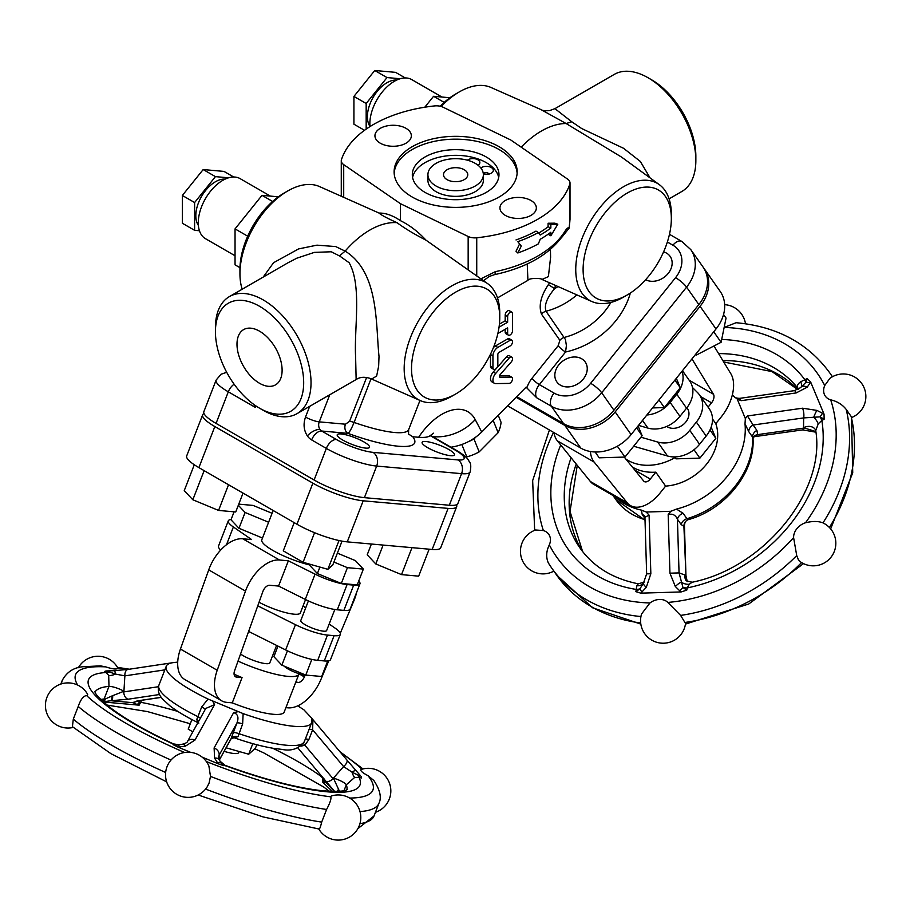<?xml version="1.0" encoding="UTF-8"?>
<svg xmlns="http://www.w3.org/2000/svg" width="910" height="910" viewBox="0 0 910 910"><rect width="100%" height="100%" fill="white"/><g stroke="black" fill="none" stroke-linecap="round" stroke-linejoin="round"><path stroke-width="1.36" d="M521.282 246.053L517.801 252.98A119.585 69.046 0 0 0 538.367 243.857L540.21 239.273A119.585 69.046 0 0 0 550.846 232.243L550.846 235.781L557.807 224.224L550.846 224.463L550.846 228A119.585 69.046 180 0 1 540.21 235.03L538.367 232.539A119.585 69.046 180 0 1 517.801 241.662L521.282 246.053L517.801 241.662M517.801 252.98L516.004 251.274L519.383 244.369M516.004 239.944A116.127 67.044 0 0 0 535.967 231.094L538.367 232.539M538.743 233.04A116.127 67.044 0 0 0 548.093 226.783L550.846 228M548.093 226.783L548.093 223.246L550.846 224.463M548.093 223.246L554.85 223.177L557.807 224.224M548.093 234.257L550.846 235.781M561.663 237.487L569.114 228.16C568.261 227.159 566.805 228.296 564.769 231.572A116.127 67.044 180 0 1 495.347 271.658L480.992 278.79M570.013 182.944A10.397 6.006 180 0 1 569.831 184.036A116.127 67.044 180 0 1 476.738 237.783A10.397 6.006 180 0 1 468.161 236.486L400.48 203.704L343.707 164.63A10.397 6.006 180 0 1 341.273 160.774A10.397 6.006 180 0 1 341.455 159.682A116.127 67.044 180 0 1 434.548 105.924A10.397 6.006 180 0 1 443.125 107.232L510.806 140.015L567.578 179.088A10.397 6.006 180 0 1 570.013 182.944L570.013 219.446L569.114 228.148M440.144 106.22A62.392 36.025 120 0 1 455.637 94.026L459.322 91.899A67.59 39.028 120 0 1 490.956 87.462L540.881 109.553L566.111 123.521L621.507 157.066M540.87 109.541C542.474 110.656 545.42 110.997 549.685 110.554L554.929 108.654L571.776 121.792L566.111 123.521A77.76 44.897 120 0 0 521.191 147.158M671.341 218.559A62.392 36.025 120 0 0 627.217 193.079A62.392 36.025 120 0 0 583.105 269.508A62.392 36.025 120 0 0 627.217 294.976A62.392 36.025 120 0 0 671.341 218.559L671.341 214.316A67.59 39.028 120 0 0 659.363 184.685A67.59 39.028 120 0 0 589.748 222.393A67.59 39.028 120 0 0 591.898 301.54L541.985 279.45L548.389 276.617L550.596 257.314L550.425 249.374M591.898 301.54A67.59 39.028 120 0 0 623.543 297.104L627.217 294.976M459.322 91.899A67.59 39.028 120 0 0 441.191 106.493M400.48 203.704L400.48 220.686C392.858 215.488 385.715 212.951 379.049 213.065L319.387 186.516A67.59 39.028 120 0 0 287.742 190.963A67.59 39.028 120 0 0 239.944 273.751A67.59 39.028 120 0 0 242.208 289.209M356.128 378.958L355.617 356.97C353.979 328.749 362.135 285.638 349.133 262.728L339.51 255.892L345.129 251.114L335.733 246.576L316.964 245.154L298.571 248.919L273.557 262.717L263.195 277.084M379.049 213.065C381.426 215.181 387.421 218.389 397.022 222.677A77.76 44.897 120 0 0 345.152 251.103C379.277 272.283 375.625 324.722 379.015 356.379L378.651 366.138L376.649 376.046L371.746 378.981L370.495 378.549C364.899 376.638 360.178 376.933 356.345 379.413L297.024 413.663A67.59 39.028 60 0 1 263.229 410.308L259.555 408.192A62.392 36.025 60 0 1 215.431 331.775A62.392 36.025 60 0 1 259.555 306.295A62.392 36.025 60 0 1 303.678 382.712A62.392 36.025 60 0 1 259.555 408.192M287.742 190.963L284.068 193.091A62.392 36.025 120 0 0 239.944 269.508L239.944 273.751M499.761 317.613A62.392 36.025 120 0 0 455.637 292.144A62.392 36.025 120 0 0 411.525 368.561A62.392 36.025 120 0 0 455.648 394.03A62.392 36.025 120 0 0 499.761 317.613L499.761 313.37A67.59 39.028 120 0 0 487.794 283.749L426.028 240.183C418.088 231.64 409.568 225.145 400.48 220.686M397.022 222.677C404.677 228.353 414.346 234.188 426.028 240.183M487.794 283.749A67.59 39.028 120 0 0 418.168 321.458A67.59 39.028 120 0 0 420.329 400.605A67.59 39.028 120 0 0 451.963 396.157L455.648 394.03M558.08 286.57A51.995 41.007 144.9 0 1 554.611 288.641L548.411 284.602C540.779 295.955 538.481 305.805 541.507 314.166L559.889 340.317L558.205 345.675A6.927 1.467 -141.2 0 0 565.565 351.999L566.395 345.584L565.44 339.532L546.011 311.243C544.009 305.351 546.887 297.82 554.611 288.641L555.532 285.444M558.205 345.675L531.997 378.287A17.335 10.01 120 0 0 526.856 387.944L536.661 397.75A10.397 6.006 -60 0 1 539.357 384.6L565.565 351.999A72.8 57.41 -35.1 0 0 630.334 293.054M663.583 251.899A17.335 13.673 144.9 0 1 670.124 256.37A17.335 13.673 144.9 0 1 666.313 275.468A17.335 13.673 144.9 0 1 645.622 279.7M560.423 385.169A17.335 13.673 144.9 0 1 556.863 381.938A17.335 13.673 144.9 0 1 563.176 360.781A17.335 13.673 144.9 0 1 585.221 361.998A17.335 13.673 144.9 0 1 581.251 381.233A17.335 13.673 144.9 0 1 560.423 385.169M571.787 121.792L581.626 128.503L623.521 148.273L640.321 161.445L650.081 177.905M554.941 108.654L614.261 74.404A67.59 39.028 60 0 1 648.057 77.748A67.59 39.028 60 0 1 695.854 160.535L695.854 160.535A67.59 39.028 60 0 1 681.852 191.475L669.077 198.858M695.854 156.292L695.854 160.535L695.854 156.292A62.392 36.025 60 0 0 651.731 79.875L648.057 77.748M516.732 396.612L563.62 423.685A38.129 30.076 -35.1 0 0 613.932 410.194L698.846 304.566A38.129 30.076 -35.1 0 0 703.077 267.074L690.815 249.647A38.129 30.076 -35.1 0 1 686.584 287.139A10.397 2.195 -141.2 0 0 675.561 277.664L590.647 383.292A27.732 21.874 144.9 0 1 554.053 393.097L539.357 384.6A6.927 1.467 -141.2 0 1 531.997 378.287M526.856 387.944L526.207 387.034L481.743 432L475.202 419.578A41.598 31.918 152.2 0 1 432.523 436.584M366.616 377.423L349.588 421.307L345.447 424.208A6.927 5.471 -84.9 0 0 347.904 433.353C349.315 432.648 351.374 429.008 354.092 422.433L371.018 378.787M215.431 331.775L215.431 327.52A67.59 39.028 60 0 1 229.434 296.58A67.59 39.028 60 0 1 281.52 314.689A67.59 39.028 60 0 1 311.027 382.712A67.59 39.028 60 0 1 297.024 413.663M288.038 262.751L296.831 258.19L314.36 252.388L331.274 251.774L339.441 255.903M226.704 372.292L221.062 374.238L216.114 380.107L203.851 411.684A38.129 8.053 21.2 0 0 216.057 423.4L314.098 480.002A38.129 8.053 21.2 0 0 364.409 497.656L449.324 505.243A38.129 8.053 21.2 0 0 457.901 503.469L470.163 471.88A38.129 8.053 21.2 0 1 461.575 473.655A10.397 8.201 -84.9 0 0 457.901 459.925L372.986 452.35A10.397 8.201 95.1 0 1 376.672 466.068L461.575 473.655L449.324 505.243M253.867 404.472L255.266 407.373L255.187 405.416M450.939 447.22C463.031 445.331 473.291 440.269 481.743 432M433.57 433.183L430.18 435.64C428.337 437.175 424.492 437.721 418.634 437.278L412.81 436.766L408.533 434.059L408.658 429.611A62.392 13.184 -158.8 0 1 354.092 422.433A6.927 1.467 -158.8 0 0 349.588 421.307M499.044 327.179L507.643 322.22L507.643 316.555A3.469 2.002 -60 0 1 509.156 313.074A3.469 2.002 -60 0 1 511.829 312.141A3.469 2.002 -60 0 1 512.546 313.734L512.546 330.717A3.469 2.002 -60 0 1 511.033 334.197A3.469 2.002 -60 0 1 508.36 335.13L505.903 333.708A3.469 2.002 -60 0 1 505.186 332.127L505.186 329.295M499.419 324.131L505.186 320.809L505.186 315.144A3.469 2.002 -60 0 1 506.699 311.652A3.469 2.002 -60 0 1 509.373 310.731L511.829 312.141M493.413 347.609A6.927 4.004 -60 0 1 495.381 345.993L507.643 338.918A3.469 2.002 -60 0 1 509.373 338.748L511.829 340.158A3.469 2.002 120 0 0 510.089 340.329L497.838 347.415A6.927 4.004 120 0 0 492.936 355.901L492.936 367.788A3.469 2.002 120 0 0 493.652 369.38A3.469 2.002 120 0 0 496.325 368.448A3.469 2.002 120 0 0 497.838 364.955L497.838 354.49A1.729 1.001 -60 0 1 499.067 352.363L510.089 345.993A3.469 2.002 120 0 0 512.353 342.945A3.469 2.002 120 0 0 511.829 340.158M493.652 369.38L491.207 367.959A3.469 2.002 -60 0 1 490.479 366.377L490.479 354.49A6.927 4.004 -60 0 1 490.49 354.217M494.369 383.269L491.923 381.859A6.927 4.004 -60 0 1 493.243 372.008L506.563 356.811A3.469 2.002 -60 0 1 509.373 355.73L511.829 357.141A3.469 2.002 120 0 0 509.02 358.221L495.688 373.418A6.927 4.004 120 0 0 494.369 383.269A6.927 4.004 120 0 0 495.688 383.599L509.02 383.406A3.469 2.002 120 0 0 512.091 380.733A3.469 2.002 120 0 0 511.829 377.24A3.469 2.002 120 0 0 511.17 377.081L500.102 377.24A1.729 1.001 -60 0 1 499.772 377.161A1.729 1.001 -60 0 1 500.102 374.692L511.17 362.066A3.469 2.002 120 0 0 511.829 357.141M499.488 375.796L508.713 375.659A3.469 2.002 -60 0 1 509.373 375.83L511.829 377.24M508.36 335.13A3.469 2.002 -60 0 1 507.643 333.538L507.643 327.884L497.861 333.526M505.186 320.809L507.643 322.22M475.896 437.05L473.985 438.973A40.734 30.28 158.2 0 1 468.377 441.68M465.624 456.865L466.807 456.888A40.734 30.28 -21.8 0 0 479.161 451.883L498.123 432.716A40.734 30.28 -21.8 0 0 501.046 422.263L498.259 415.301M461.848 444.512L466.807 456.888M473.985 438.973L479.161 451.883M493.197 420.42L498.123 432.716M527.231 263.957L527.925 280.348C529.131 277.652 542.201 278.255 541.985 279.45M342.763 440.076A17.335 3.663 -158.8 0 1 337.223 434.752A17.335 3.663 -158.8 0 1 354.707 437.608A17.335 3.663 -158.8 0 1 369.54 447.299A17.335 3.663 -158.8 0 1 359.507 446.901A17.335 3.663 -158.8 0 1 342.763 440.076M427.677 447.663A17.335 3.663 -158.8 0 1 422.126 442.34A17.335 3.663 -158.8 0 1 439.61 445.195A17.335 3.663 -158.8 0 1 454.443 454.875A17.335 3.663 -158.8 0 1 444.421 454.488A17.335 3.663 -158.8 0 1 427.677 447.663M495.347 271.658A6.927 1.934 78.1 0 1 494.403 274.683L494.403 274.683A6.927 1.934 78.1 0 1 494.369 274.683M494.403 274.683C527.288 267.529 550.527 253.935 564.12 233.904L564.12 233.904A6.927 5.323 -147.8 0 0 564.769 231.572M500.204 206.161A18.2 10.511 180 0 1 512.637 197.925A18.2 10.511 180 0 1 531.019 200.518A18.2 10.511 180 0 1 536.343 207.946A18.2 10.511 180 0 1 518.143 218.445A18.2 10.511 180 0 1 499.943 207.946A18.2 10.511 180 0 1 500.204 206.161M396.214 146.123A18.2 10.511 180 0 1 374.943 135.772A18.2 10.511 180 0 1 386.17 126.069A18.2 10.511 180 0 1 406.008 128.344A18.2 10.511 180 0 1 411.343 135.772A18.2 10.511 180 0 1 396.214 146.123M412.139 196.981A61.527 35.524 180 0 1 394.11 171.853A61.527 35.524 180 0 1 455.637 136.329A61.527 35.524 180 0 1 517.176 171.853A61.527 35.524 180 0 1 479.183 204.682A61.527 35.524 180 0 1 412.139 196.981M394.166 173.275A61.527 35.524 180 0 1 455.637 139.162A61.527 35.524 180 0 1 517.119 173.275M425.004 192.374A43.327 25.014 180 0 1 412.31 174.686A43.327 25.014 180 0 1 455.637 149.672A43.327 25.014 180 0 1 498.976 174.686A43.327 25.014 180 0 1 472.222 197.8A43.327 25.014 180 0 1 425.004 192.374M412.594 177.518A43.327 25.014 180 0 1 455.637 155.337A43.327 25.014 180 0 1 498.691 177.518M467.387 160.183A6.927 4.004 180 0 1 477.83 159.762A6.927 4.004 180 0 1 479.854 162.583A6.927 4.004 180 0 1 478.068 165.267M480.833 167.986A6.927 4.004 180 0 1 491.309 167.542A6.927 4.004 180 0 1 493.334 170.375A6.927 4.004 180 0 1 483.346 173.958M483.369 174.686L483.369 180.351A27.732 16.016 180 0 1 466.25 195.138A27.732 16.016 180 0 1 436.038 191.669A27.732 16.016 180 0 1 427.916 180.351L427.916 174.686A27.732 16.016 0 0 0 436.038 186.004A27.732 16.016 0 0 0 466.25 189.485A27.732 16.016 0 0 0 483.369 174.686A27.732 16.016 0 0 0 455.637 158.681A27.732 16.016 0 0 0 427.916 174.686M489.694 173.901L486.964 172.684L483.221 173.025M447.06 179.645A12.137 7.007 180 0 1 443.511 174.686A12.137 7.007 180 0 1 455.637 167.679A12.137 7.007 180 0 1 467.774 174.686A12.137 7.007 180 0 1 460.289 181.158A12.137 7.007 180 0 1 447.06 179.645M259.555 383.292A31.907 18.416 60 0 1 238.613 354.854A31.907 18.416 60 0 1 243.96 329.42A31.907 18.416 60 0 1 275.502 348.029A31.907 18.416 60 0 1 275.855 384.657A31.907 18.416 60 0 1 259.555 383.292M444.171 102.398L433.581 96.289L424.788 107.221M449.938 97.745L433.581 96.289M441.941 97.029L411.695 79.568A34.66 20.009 120 0 0 383.827 90.124A34.66 20.009 120 0 0 369.983 126.592M396.703 80.069A27.732 16.016 120 0 0 373.146 97.336A27.732 16.016 120 0 0 369.96 126.376M366.173 129.118L366.173 103.49L387.012 77.566L400.173 78.738M366.173 103.49L353.922 96.415L353.922 124.192L364.512 130.301M387.012 77.566L374.761 70.491L353.922 96.415M405.28 77.953L395.588 72.356L374.761 70.491M272.59 201.463L262 195.343L278.358 196.81M247.691 236.19L235.042 228.888L262 195.343M239.967 267.676L235.042 264.833L235.042 228.888M235.042 255.755L205.455 238.67A34.66 20.009 -60 0 1 198.278 222.802A34.66 20.009 -60 0 1 213.406 187.915A34.66 20.009 -60 0 1 240.115 178.633L270.361 196.094M198.391 225.441A27.732 16.016 -60 0 1 195.821 215.727A27.732 16.016 -60 0 1 225.123 179.122M228.592 177.803L215.431 176.631L194.603 202.543L194.603 230.321L199.438 230.753M233.699 177.006L224.008 171.41L203.18 169.556L215.431 176.631M194.603 202.543L182.341 195.468L203.18 169.556M194.603 230.321L182.341 223.246L182.341 195.468M638.058 425.948L642.119 435.708L624.965 457.059L599.224 457.821L595.117 451.974M636.568 427.802L642.119 435.708M617.344 446.218L624.965 457.059M703.669 267.961A38.129 30.076 144.9 0 1 704.306 268.825L720.231 291.484A38.129 30.076 144.9 0 1 715.999 328.976L631.096 434.605A38.129 30.076 144.9 0 1 580.785 448.095L507.609 405.849M695.74 354.195L696.343 355.059L695.456 354.547M723.552 314.519L726.055 318.079L721.107 342.285L696.343 355.059M713.736 331.797L721.107 342.285M638.513 425.379L647.92 428.098A27.732 21.874 -35.1 0 0 679.952 416.37L670.147 402.425A27.732 21.874 144.9 0 1 646.862 414.994M670.147 402.425L676.756 394.212L686.561 408.158A27.732 21.874 -35.1 0 0 689.632 380.892L682.466 370.7M682.034 371.246A27.732 21.874 144.9 0 1 676.756 394.212M676.346 378.31L680.282 387.751L664.357 407.578L652.538 407.93M644.837 516.266A6.927 5.471 144.9 0 1 644.894 516.357L644.94 517.267L649.08 515.128L646.236 512.023L641.402 510.123A77.998 61.516 144.9 0 1 615.137 496.746M646.236 512.023L670.829 511.295L668.179 514.559C672.433 513.399 675.516 514.946 677.427 519.201L681.203 524.581L683.91 526.389L684.445 525.548C684.695 522.124 686.151 520.111 688.813 519.496L686.936 518.7L683.148 513.331L676.505 509.088L670.829 511.295M745.006 423.855L748.782 431.681A6.927 5.471 144.9 0 1 753.139 425.015L747.44 415.961L745.358 418.577L745.006 423.867A77.998 61.516 144.9 0 1 676.505 509.088M745.358 418.577L737.157 398.921L741.07 400.684L739.671 398.352C736.895 398.273 735.155 397.784 734.427 396.897L737.157 398.921M732.379 394.735A77.998 61.516 144.9 0 1 733.312 395.793L734.427 396.897M712.485 418.975L715.795 423.673L721.346 416.78A34.66 20.009 -60 0 0 730.844 373.737L713.963 345.971M715.795 423.673A48.526 38.277 144.9 0 1 665.608 486.111L655.803 472.165A48.526 38.277 144.9 0 1 632.325 467.023M590.374 481.504L557.386 440.849L594.15 462.075L627.149 502.729L590.374 481.504A34.66 20.009 120 0 0 593.707 484.37L630.482 505.596A34.66 20.009 -60 0 0 660.068 493.015L665.608 486.111M641.402 510.135L642.221 514.548A6.927 5.471 144.9 0 1 644.746 516.163M748.782 431.681L752.559 437.062L752.957 439.348M688.824 519.496C725.429 509.168 755.277 472.108 753.014 438.472L753.025 438.313A6.927 5.096 -168.3 0 1 757.689 434.605L756.915 430.396L753.139 425.015L803.644 417.917A6.927 2.184 -98 0 0 802.563 408.203L747.44 415.961M754.333 436.686L757.689 434.605L803.826 428.11A6.927 2.184 -98 0 1 802.665 429.884A6.927 2.184 -98 0 0 802.665 429.884L754.322 436.686M688.483 519.542A6.927 6.37 -89.8 0 0 683.91 526.389L685.947 575.427L684.445 525.548M683.148 513.331A6.927 5.471 -35.1 0 0 677.427 519.201L679.053 572.902L669.942 573.186L675.322 586.506L679.85 590.909A6.927 2.047 -48 0 1 682.978 587.564L679.053 572.902L685.116 575.063A10.397 8.201 -35.1 0 0 686.163 580.762L686.185 580.785M741.07 400.684L796.193 392.927A6.927 2.184 -98 0 0 794.18 390.686L800.538 387.671M796.193 392.927L807.204 387.182L810.002 383.064A6.927 4.595 -148.5 0 0 805.851 382.405L800.595 387.603M810.002 383.064L810.594 381.904L824.051 414.175L822.617 413.311A6.927 1.706 118.6 0 0 820.206 416.848L824.119 419.283L824.051 414.175M810.594 381.904L807.136 378.549L805.851 382.405A10.397 1.103 62.7 0 0 804.861 379.72L800.663 381.779C797.615 383.963 796.728 386.136 798.013 388.32L798.4 388.877M815.883 431.897L814.894 431.26A6.927 1.513 116.6 0 0 815.167 431.784A6.927 1.513 116.6 0 0 815.223 431.806M814.894 431.26L803.553 427.734A10.397 8.201 144.9 0 1 815.246 429.384L815.735 430.646L818.215 423.878L821.844 420.454A10.397 1.103 62.7 0 0 820.206 416.848L803.644 417.917L803.553 427.734M679.85 590.909L681.146 591.944L640.788 593.149L646.282 587.371A6.927 1.809 -142.8 0 1 643.415 583.253L646.646 573.869L650.843 573.755L649.08 515.128M642.028 592.035A6.927 2.059 -135.5 0 1 639.901 588.85L635.84 591.648L640.788 593.149M644.189 582.104L638.263 583.822L636.67 585.801A10.397 7.974 -150.9 0 0 643.415 583.253L639.901 588.85A10.397 4.903 -168.4 0 1 636.295 589.43L635.84 591.648M636.67 585.801L636.295 589.43A145.589 114.819 -35.1 0 1 560.719 444.967M681.146 591.944L686.777 590.135L682.978 587.564A10.397 4.903 -168.4 0 0 687.232 587.917L689.325 584.231L692.135 582.241L686.163 580.751M685.116 575.063L687.084 581.49M793.6 537.605A14.469 11.409 144.9 0 1 805.532 522.761C812.619 521.02 818.443 521.066 822.981 522.886L823.072 522.932A22.579 22.579 0 0 1 834.504 550.903A22.579 22.579 0 0 1 800.493 561.88L798.4 559.809L796.716 555.555L793.6 537.605A159.455 125.762 144.9 0 1 667.838 602.431A14.469 11.409 144.9 0 0 649.945 602.966L641.573 613.966A22.579 22.579 0 0 0 672.945 640.981A22.579 22.579 0 0 0 685.537 623.464L680.612 615.41L667.838 602.431M851.498 416.951L846.198 409.42C842.296 404.484 837.12 401.287 830.682 399.843A14.469 11.409 144.9 0 1 824.722 385.533L829.874 378.378A22.579 22.579 0 0 1 863.181 385.863A22.579 22.579 0 0 1 851.646 417.508M553.86 571.116A22.579 22.579 0 0 1 521.464 558.012A22.579 22.579 0 0 1 535.626 529.984L543.372 530.564A14.469 11.409 144.9 0 1 549.333 544.874C546.193 551.255 545.863 557.284 548.343 562.96L551.744 568.113A169.851 133.963 -35.1 0 0 640.924 616.548M824.722 385.533A159.455 125.762 144.9 0 0 724.144 327.452L736.099 322.72C776.696 326.394 807.887 343.07 829.67 372.759L832.457 376.729M625.853 459.049A48.526 38.277 -35.1 0 0 627.9 460.335A48.526 38.277 -35.1 0 0 675.095 457.571M700.62 396.533L711.54 402.834L708.082 407.134M691.964 358.893L713.44 394.223L689.143 380.198M711.54 402.834A6.927 4.004 120 0 0 713.44 394.223M664.357 407.578L658.976 399.922M680.282 387.751L674.913 380.096M640.924 437.198L657.725 442.044A27.732 21.874 -35.1 0 0 689.757 430.316L696.355 422.103A27.732 21.874 -35.1 0 0 699.437 394.838L709.243 408.783A27.732 21.874 144.9 0 1 706.16 436.061L699.562 444.262A27.732 21.874 144.9 0 1 667.53 456.001L633.667 446.23M711.165 427.131L715.829 438.313L699.892 458.139L675.993 458.845L674.64 456.911M709.982 430.009L715.829 438.313M694 449.745L699.892 458.139M699.437 394.838A27.732 21.874 -35.1 0 0 697.515 392.551L692.476 387.512M666.723 426.415A13.866 10.931 -35.1 0 0 683.74 424.162A13.866 10.931 -35.1 0 0 687.346 408.385L686.891 407.737M679.952 416.37L686.561 408.158M553.906 432.58A34.66 20.009 120 0 0 557.386 440.849M655.803 472.165L650.263 479.07L634.896 470.197M624.249 457.082L643.677 481.015A6.927 4.004 120 0 0 644.337 481.583A6.927 4.004 120 0 0 650.263 479.07M594.15 462.075A34.66 20.009 -60 0 1 590.397 451.508M630.482 505.596A34.66 20.009 -60 0 1 627.149 502.729M704.306 268.825A38.129 30.076 144.9 0 1 700.074 306.317L615.16 411.946A38.129 30.076 144.9 0 1 564.848 425.425L516.084 397.272M371.394 544.032L367.208 554.804L375.784 563.95L401.526 574.62L418.68 576.155L429.145 549.185M383.11 545.079L375.784 563.95M411.98 547.661L401.526 574.62M204.033 413.572A38.129 8.053 21.2 0 0 202.634 414.846L186.698 455.91A38.129 8.053 21.2 0 0 198.892 467.615L296.944 524.228A38.129 8.053 21.2 0 0 347.256 541.871L432.159 549.458A38.129 8.053 21.2 0 0 440.747 547.683L456.683 506.62A38.129 8.053 21.2 0 0 456.501 504.732M228.535 484.734L218.571 510.43L235.724 511.966L243.038 493.106M194.285 464.76L184.252 490.615L192.829 499.761L218.571 510.43M204.136 470.641L192.829 499.761M342.035 541.143L332.798 564.939L327.85 569.33L303.087 562.289L283.272 550.846L294.214 522.647M314.564 532.703L303.087 562.289M339.021 540.54L327.85 569.33M273.171 510.499L261.796 539.801A34.66 7.325 21.2 0 0 276.367 552.359A34.66 7.325 21.2 0 0 309.502 564.894M272.079 513.297L253.06 505.414L238.761 504.14M238.329 505.266L245.097 512.478L268.609 522.238M262.489 538.026L238.966 528.278L230.992 519.781L234.086 511.818M238.966 528.278L245.097 512.478M226.488 544.737L233.381 526.981A27.732 5.858 -158.8 0 1 228.285 520.838A27.732 5.858 -158.8 0 1 231.106 519.508M233.381 526.981L251.604 539.573L242.731 538.777A34.66 20.009 120 0 0 208.72 569.876L180.442 649.046A34.66 20.009 120 0 0 184.867 679.565L221.63 700.791A34.66 20.009 -60 0 1 217.217 670.272L245.495 591.102A34.66 20.009 -60 0 1 279.495 560.003L288.368 560.799L315.065 574.142L305.26 599.406A27.732 5.858 21.2 0 0 337.291 609.802L347.097 584.538A27.732 5.858 -158.8 0 1 315.065 574.142M358.756 580.955A27.732 5.858 -158.8 0 1 359.939 583.833A27.732 5.858 -158.8 0 1 353.694 585.13L347.097 584.538M337.382 553.143L355.389 560.606L363.363 569.091L357.232 584.891L341.296 583.469L317.397 573.562L309.434 565.064L309.775 564.189M297.877 705.785A77.998 16.482 -158.8 0 1 299.947 707.263L303.803 709.732L312.005 718.456L311.652 719.73A77.998 16.482 -158.8 0 1 311.675 722.688A77.998 16.482 -158.8 0 1 243.141 713.611L208.049 699.051A77.998 16.482 -158.8 0 1 166.246 666.268A77.998 16.482 -158.8 0 1 173.799 662.56L177.723 662.093M309.138 729.229A6.927 1.467 -158.8 0 1 312.63 729.82L312.915 719.662L312.005 718.456L311.652 719.73M221.63 700.791A34.66 20.009 -60 0 0 226.704 702.361L232.255 702.85A48.526 10.26 21.2 0 0 284.204 712.029L298.912 674.128A48.526 10.26 -158.8 0 1 246.963 664.948A48.526 10.26 -158.8 0 1 238.033 661.104M328.749 660.808L320.9 679.542A34.66 20.009 -60 0 1 287.992 707.832L285.911 707.639M161.252 697.299L141.061 700.325A6.927 4.186 81.5 0 0 141.664 700.302L161.298 697.367M158.442 686.72L123.669 691.93A6.927 4.186 81.5 0 0 128.333 699.187L159.569 694.501M106.572 671L104.4 671.466L109.166 671.91L115.411 674.048L114.819 670.624L128.117 669.396A6.927 4.186 81.5 0 0 128.094 669.396A6.927 4.186 81.5 0 0 124.875 675.868L164.846 669.874M237.476 711.802L233.665 712.587C237.908 714.077 239 717.558 236.918 723.052A6.927 1.467 -158.8 0 1 242.64 723.905L243.141 713.611M233.665 712.587L214.112 747.94A6.927 5.028 28.9 0 1 219.014 755.448L236.918 723.052L231.083 738.636A6.927 4.652 -163 0 1 238.045 736.634L242.64 723.905M218.491 757.382L219.014 755.448L219.299 759.861A6.927 4.254 153.1 0 1 219.333 759.918L231.083 738.636L238.045 736.634M198.676 721.266A6.927 4.652 17 0 0 196.719 719.491L197.959 722.563M200.416 718.127A6.927 1.467 21.2 0 0 197.925 716.659L196.719 719.491M205.182 709.493A6.927 1.467 21.2 0 0 201.701 706.922L197.925 716.659A77.998 16.482 -158.8 0 1 158.897 685.219C157.419 690.269 158.749 694.99 162.901 699.369L169.965 705.876C177.177 711.449 186.812 717.194 198.858 723.086M208.049 699.062L201.701 706.922M205.762 708.446L214.567 704.659L212.883 701.61M187.437 741.582A6.927 5.028 28.9 0 1 187.471 741.536A6.927 5.028 28.9 0 1 195.013 740.023L214.567 704.659M312.938 719.685L346.778 759.85A6.927 3.094 -40.1 0 0 346.733 759.793L312.96 719.719M303.371 743.493L304.873 745.222L308.854 739.557L312.63 729.82L343.605 766.573A6.927 3.094 -40.1 0 0 346.778 759.85L356.128 770.747L346.733 759.793M300.88 746.189L304.873 745.222L333.162 778.801A6.927 3.094 -40.1 0 1 325.791 781.064L334.652 791.427M256.791 744.733L255.414 748.259L248.692 754.219L226.112 747.804M191.908 719.56L188.199 729.137L192.84 731.822M252.798 743.652L248.692 754.219M224.156 751.341A20.794 4.391 21.2 0 0 238.75 752.547L239.148 751.512M179.645 746.996A6.927 2.764 -97 0 0 177.78 745.017L173.059 744.63L178.019 747.121L185.549 746.086L195.013 740.023M185.549 746.086A6.927 3.287 -103.2 0 0 182.5 744.198L177.78 745.017A10.397 10.101 -131.6 0 1 173.514 744.221L173.059 744.63M173.15 744.073L173.514 744.221A145.589 30.769 21.2 0 1 106.208 672.524L108.7 675.413L108.984 686.402A10.397 2.195 -158.8 0 1 123.931 691.236L124.863 675.88M224.008 765.754L224.463 765.356A10.397 10.101 -131.6 0 1 220.857 762.876A6.927 3.867 145.5 0 0 217.467 762.682L218.377 763.854L224.008 765.754L220.14 761.306L225.191 765.367M360.235 775.434A6.927 2.605 138.8 0 0 360.201 775.388L356.151 770.77A6.927 1.774 138.9 0 0 356.128 770.747A6.927 1.774 138.9 0 0 352.045 772.169L343.605 766.573L333.424 778.118A10.397 2.195 -158.8 0 1 346.278 784.807L354.695 777.424L359.075 777.379A145.589 30.769 21.2 0 1 224.463 765.356L225.805 765.913M356.128 770.747L360.201 775.388A6.927 2.605 138.8 0 0 358.085 775.138L361.35 778.016L361.281 776.628M354.695 777.424A10.397 2.753 80 0 1 352.045 772.169L358.085 775.138A10.397 4.106 105.9 0 0 359.075 777.379L361.35 778.016M319.319 774.171A6.927 3.094 -40.1 0 0 319.364 774.228A6.927 3.094 -40.1 0 0 319.421 774.285L326.178 782.532A6.927 6.62 143.2 0 1 326.178 782.52A6.927 6.62 143.2 0 1 326.133 782.463A6.927 6.632 144.9 0 0 326.474 782.896A6.927 6.62 143.2 0 1 326.178 782.532L326.099 782.407M323.96 778.71L322.402 781.827L326.474 782.884L319.421 774.285M323.994 782.475A6.927 6.381 -87.2 0 1 323.801 779.552M322.982 777.845L322.402 781.827L332.309 791.404M339.498 791.245L338.577 789.357A6.927 2.321 138.8 0 0 337.098 791.381M338.577 789.357L333.424 778.118M108.7 675.413A10.397 4.459 -32.5 0 0 115.411 674.048L124.875 675.868M104.4 671.466L106.208 672.524A10.397 6.006 -60 0 0 109.166 671.91A6.927 1.342 -92.2 0 0 108.415 670.897A6.927 1.342 -92.2 0 0 108.256 670.954M114.762 670.681L105.833 670.966M123.931 691.236L112.044 695.934A6.927 1.513 88 0 1 110.952 700.734L128.333 699.187M112.044 695.934L105.162 699.051L102.523 701.894L110.952 700.734L132.541 702.657M104.115 701.553A6.927 4.834 -109.5 0 0 105.162 699.051A10.397 2.195 -158.8 0 0 104.081 699.039L102.523 701.894L139.139 705.17L139.423 702.111A6.927 5.562 125.2 0 1 137.171 704.511L139.139 705.17L141.653 700.302L136.352 701.178M141.061 700.325L132.621 702.531L137.171 704.511M132.553 702.657A6.927 6.882 16.7 0 0 136.181 701.394M177.848 711.427A135.192 28.563 21.2 0 0 140.868 702.327A10.397 2.195 -158.8 0 0 139.423 702.111L138.752 700.802M360.019 811.595A169.851 35.888 21.2 0 0 378.935 803.303C381.79 797.672 380.107 790.073 373.862 780.507L367.913 775.593A14.469 3.06 -158.8 0 1 361.645 769.303A22.579 22.579 0 0 1 389.435 783.066A22.579 22.579 0 0 1 375.443 812.3M78.385 667.701A22.579 22.579 0 0 1 117.572 667.542L117.686 667.94A14.469 3.06 -158.8 0 1 105.753 666.871L100.43 665.87L82.81 666.746C73.562 667.587 66.703 672.149 62.233 680.418A169.851 35.888 21.2 0 0 61.709 683.774M73.255 727.42A22.579 22.579 0 0 1 45.5 707.354A22.579 22.579 0 0 1 87.44 693.989A14.469 3.06 -158.8 0 1 86.564 695.536C83.345 695.991 80.558 699.631 78.215 706.479L73.312 719.116L72.413 726.669L110.997 753.707L166.655 781.861M318.58 828.407C319.228 830.238 320.263 828.134 321.685 822.105L326.588 809.479C329.989 803.064 331.411 798.855 330.83 796.83A14.469 3.06 -158.8 0 1 331.615 795.932A22.579 22.579 0 0 1 350.623 836.392A22.579 22.579 0 0 1 318.784 828.976M218.377 763.854L202.156 757.131M190.679 752.365L178.019 747.121M207.093 787.013L209.061 783.146L210.494 776.435L208.902 766.038A22.579 22.579 0 0 0 176.699 755.311A22.579 22.579 0 0 0 170.272 788.64A22.579 22.579 0 0 0 207.093 787.013L205.592 789.072A169.851 35.888 -158.8 0 0 321.685 822.105M232.255 702.85L242.06 677.586A48.526 10.26 -158.8 0 1 234.086 674.173M273.296 653.915A48.526 10.26 -158.8 0 1 274.695 654.597M240.547 654.04A17.335 3.663 21.2 0 0 258.042 661.957A17.335 3.663 21.2 0 0 269.826 662.844L276.594 645.417M242.06 677.586L236.509 677.086L234.712 676.05M296.034 681.544L297.798 682.557L295.716 682.375M305.26 599.406L278.562 586.063L269.69 585.278A6.927 4.004 120 0 0 262.888 591.489L234.609 670.67A6.927 4.004 120 0 0 235.497 676.778A6.927 4.004 120 0 0 236.509 677.086M278.562 586.063L288.368 560.799M356.686 592.228A34.66 20.009 -60 0 1 353.899 600.782L340.295 633.258M305.077 675.243L304.372 676.904L299.015 673.809M297.798 682.557A6.927 4.004 120 0 0 304.372 676.904M363.363 569.091L347.427 567.669L333.913 562.073M341.296 583.469L347.427 567.669M317.397 573.562L319.911 567.078M248.623 631.438L285.649 649.945A27.732 5.858 21.2 0 0 317.681 660.341L324.278 660.933A27.732 5.858 21.2 0 0 330.523 659.648L340.329 634.372A27.732 5.858 -158.8 0 1 334.084 635.669L327.486 635.078A27.732 5.858 -158.8 0 1 295.454 624.681L257.769 605.844M202.464 587.416L198.88 596.653A27.732 5.858 21.2 0 0 198.846 597.54M277.982 646.123L273.887 656.667L281.861 665.164L305.76 675.072L321.685 676.494L327.714 660.979M287.423 650.821L281.861 665.164M311.834 659.397L305.76 675.072M284.193 666.131A13.866 2.935 21.2 0 0 288.072 668.986A13.866 2.935 21.2 0 0 308.649 675.322M303.041 605.992L305.714 607.835M329.17 624.044L335.244 628.23A27.732 5.858 -158.8 0 1 340.329 634.372M334.812 609.495L326.644 630.539A13.866 2.935 -158.8 0 1 318.625 630.22A13.866 2.935 -158.8 0 1 305.237 624.76A13.866 2.935 -158.8 0 1 300.8 620.506L308.399 600.918M259.054 602.227A27.732 5.858 21.2 0 0 285.217 612.521A27.732 5.858 21.2 0 0 300.357 612.908L305.544 599.553M228.285 520.838L218.491 546.114A27.732 5.858 21.2 0 0 220.72 550.038M353.694 585.13L343.889 610.394A27.732 5.858 21.2 0 0 350.134 609.109L359.939 583.833M343.889 610.394L337.291 609.802M202.634 414.846A38.129 8.053 21.2 0 0 214.828 426.551L312.869 483.164A38.129 8.053 21.2 0 0 363.181 500.807L448.095 508.394A38.129 8.053 21.2 0 0 456.683 506.62M569.831 184.036L569.831 222.199M476.738 237.783L476.738 275.685M549.526 282.782L548.411 284.602M576.894 294.897A62.392 49.208 144.9 0 1 546.011 311.243A6.927 5.471 -35.1 0 0 541.507 314.166M610.894 302.438A62.392 49.208 144.9 0 1 564.393 337.394A6.927 5.471 -35.1 0 0 559.889 340.317M667.36 242.003L672.934 245.211A27.732 21.874 144.9 0 1 675.561 277.664M536.661 397.75L551.369 406.247A38.129 30.076 -35.1 0 0 601.681 392.767L686.584 287.139L698.846 304.566M554.053 393.097A10.397 6.006 120 0 0 551.369 406.247L563.62 423.685M669.476 234.314L681.806 241.434A10.397 6.006 120 0 0 672.934 245.211M590.647 383.292A10.397 2.195 38.8 0 1 601.681 392.767L613.932 410.194M345.447 424.208L319.239 421.865A6.927 5.471 -84.9 0 0 319.967 429.406A6.927 5.471 -84.9 0 0 321.696 431.022L347.904 433.353A72.8 15.379 21.2 0 0 412.81 436.766M309.673 406.361L305.521 417.053C303.132 423.946 303.735 430.225 307.341 435.89A10.397 4.664 -35 0 1 319.967 429.406M305.521 417.053A10.397 2.195 21.2 0 0 319.239 421.865L329.761 394.758M307.341 435.89A17.335 13.673 -84.9 0 0 311.652 439.928A10.397 6.006 -60 0 1 321.696 431.022L336.404 439.507A10.397 6.006 120 0 0 326.349 448.414A38.129 8.053 21.2 0 0 376.672 466.068L364.409 497.656M216.057 423.4L228.308 391.812L255.266 407.373L255.858 405.871M314.098 480.002L326.349 448.414L311.652 439.928M216.114 380.107A38.129 8.053 21.2 0 0 228.308 391.812A10.397 6.006 -60 0 1 234.143 384.213M475.202 419.578A51.995 30.019 120 0 0 418.634 437.278M505.186 315.144L507.643 316.555M505.186 332.127L507.643 333.538M495.381 345.993L497.838 347.415M507.643 338.918L510.089 340.329M490.479 354.49L492.936 355.901M490.479 366.377L492.936 367.788M493.243 372.008L495.688 373.418M506.563 356.811L509.02 358.221M508.713 375.659L511.17 377.081M499.533 376.911L500.102 377.24M430.18 435.64L455.273 450.132A27.732 5.858 -158.8 0 1 457.901 459.925M430.51 435.412L456.797 450.598A10.397 6.006 120 0 0 455.273 450.132M372.986 452.35A27.732 5.858 -158.8 0 1 336.404 439.507M343.707 164.63L343.707 197.288M468.161 236.486L468.161 269.462M645.008 519.655A77.998 61.516 144.9 0 1 615.865 499.59L612.987 495.506M642.221 514.548L644.974 518.472M681.203 524.581A6.927 5.471 -35.1 0 1 686.936 518.7A77.998 61.516 144.9 0 0 752.559 437.062A6.927 5.471 144.9 0 1 756.915 430.396M800.663 381.779A10.397 4.539 45.7 0 1 801.175 387A6.927 4.413 40.7 0 1 807.204 387.182M798.57 389.218L798.263 388.65A10.397 8.201 -35.1 0 0 798.013 388.32A135.192 106.618 144.9 0 0 718.593 353.592M807.136 378.549L804.861 379.72A145.589 114.819 -35.1 0 0 721.687 339.453M822.617 413.311L816.884 410.399L802.563 408.203M816.884 410.399A6.927 1.137 113 0 0 813.767 417.224A10.397 4.539 45.7 0 1 818.215 423.878M686.777 590.135L687.232 587.917A145.589 114.819 -35.1 0 0 821.844 420.454L824.119 419.283M646.282 587.371L650.843 573.755M668.179 514.559L669.942 573.186M689.325 584.231A10.397 7.974 -150.9 0 1 681.215 582.127A6.927 1.797 139.3 0 0 675.322 586.506M797.877 389.582A135.192 106.618 -35.1 0 0 722.836 360.565M576.223 464.066A135.192 106.618 -35.1 0 0 582.616 551.562L570.024 511.465L577.27 465.351M830.682 399.843A159.455 125.762 144.9 0 1 805.532 522.761M543.372 530.564A159.455 125.762 144.9 0 1 553.542 432.364M649.945 602.966A159.455 125.762 144.9 0 1 549.333 544.874M638.274 583.81C612.805 578.692 593.411 566.816 580.102 548.173A135.192 106.618 144.9 0 1 571.093 457.741M680.612 615.41A169.851 133.963 -35.1 0 0 796.716 555.555M801.573 562.585A169.851 133.963 144.9 0 1 685.514 622.383M548.343 562.96A169.851 133.963 -35.1 0 0 551.744 568.113L556.647 575.086A169.851 133.963 144.9 0 0 640.674 622.952M832.354 376.786A169.851 133.963 -35.1 0 0 829.67 372.759M822.981 522.886A169.851 133.963 -35.1 0 0 846.198 409.42M851.1 416.393A169.851 133.963 144.9 0 1 829.397 527.47M657.725 442.044L667.53 456.001M696.355 422.103L706.16 436.061M689.757 430.316L699.562 444.262M642.517 420.397L647.92 428.098M700.074 306.317L715.999 328.976M615.16 411.946L631.096 434.605M564.848 425.425L580.785 448.095M279.495 560.003L242.731 538.777M233.142 732.789A6.927 1.467 -158.8 0 1 238.864 733.631A77.998 16.482 -158.8 0 0 304.327 741.639C298.912 748.748 291.496 751.341 282.055 749.419L273.318 748.316C261.989 746.416 249.147 742.969 234.78 737.987M305.362 738.965A6.927 1.467 -158.8 0 1 308.854 739.557M205.785 708.401L187.471 741.525C187.358 742.389 185.697 743.277 182.5 744.198A6.927 3.287 -103.2 0 0 182.421 744.221M214.112 747.94L214.589 758.132L217.467 762.682M220.14 761.306L219.299 759.861A6.927 4.254 153.1 0 0 214.589 758.132M334.379 791.427L326.474 782.884M297.866 747.918L325.791 781.064M338.645 789.47A6.927 2.366 139.3 0 0 337.235 791.381M344.014 790.642L346.278 784.807A135.192 28.563 -158.8 0 1 346.903 789.789M111.987 700.689A6.927 1.115 -92.4 0 0 112.715 695.786M136.011 701.439A6.927 6.848 -142.1 0 1 132.621 702.531M321.435 776.685A135.192 28.563 21.2 0 0 272.659 748.213M94.993 692.044A135.192 28.563 -158.8 0 1 108.984 686.402L104.081 699.039A135.192 28.563 21.2 0 0 100.748 699.437M367.913 775.593A159.455 33.693 -158.8 0 1 349.679 798.059M340.92 752.9A159.455 33.693 -158.8 0 1 361.941 769.223M117.686 667.94A159.455 33.693 -158.8 0 1 127.969 669.419M77.657 685.059A159.455 33.693 -158.8 0 1 105.753 666.871M184.582 752.502A159.455 33.693 -158.8 0 1 86.564 695.536M330.83 796.83A159.455 33.693 -158.8 0 1 206.399 761.568M78.215 706.479A169.851 35.888 21.2 0 0 171 760.066M210.494 776.435A169.851 35.888 21.2 0 0 326.588 809.479M357.88 828.646L374.033 815.94A169.851 35.888 -158.8 0 1 359.95 823.687M165.643 772.488A169.851 35.888 -158.8 0 1 73.312 719.116M295.454 624.681L285.649 649.945M327.486 635.078L317.681 660.341M334.084 635.669L324.278 660.933M217.217 670.272L180.442 649.046M208.72 569.876L245.495 591.102M448.095 508.394L432.159 549.458M363.181 500.807L347.256 541.871M214.828 426.551L198.892 467.615M312.869 483.164L296.944 524.228M659.363 184.685L621.712 157.202M420.329 400.605L370.427 378.514M681.806 241.434L690.815 249.647M229.434 296.58L288.754 262.33M408.658 429.611L419.976 400.445M456.797 450.598C463.315 454.511 467.285 457.798 468.695 460.449C469.173 462.382 471.949 462.246 470.163 471.88M288.8 262.296L288.117 262.694M483.54 280.644L489.273 276.458L494.403 274.672M564.12 233.904L564.564 232.926M497.508 297.911L527.937 280.348M341.273 160.774L341.273 196.207M645.031 520.213L615.865 499.59M753.025 438.313L754.151 436.709M739.671 398.352L794.18 390.686M815.917 432.193L802.654 429.884M646.646 573.869L644.94 517.289M687.232 581.57L685.947 575.427M797.831 389.605L771.964 371.587L723.7 361.987M815.735 430.646C825.916 490.968 764.411 567.874 692.123 582.241M549.413 429.986L532.657 480.594L534.659 530.337M851.51 416.951L852.727 472.768L830.659 528.881M803.507 563.631L748.748 603.99L685.446 624.101M640.811 624.101L592.501 607.743L556.647 575.086M745.495 323.744A22.579 22.579 0 0 0 724.667 304.668M128.094 669.396L174.367 662.457M230.821 739.284L219.367 759.998M311.675 722.688L304.327 741.639M166.246 666.268L158.897 685.219M178.94 744.778L173.446 743.902M329.227 791.279L323.96 787.184L263.707 752.866L254.823 748.793M190.281 723.768L147.397 711.574L107.039 705.068M173.435 743.902C146.942 731.447 126.251 719.639 111.35 708.458C92.297 693.17 95.698 691.941 94.776 691.452L94.776 691.463M225.202 765.367C264.31 779.495 296.831 787.969 322.766 790.779C349.053 792.53 346.141 789.186 347.461 789.493L347.449 789.505M339.862 751.626L363.01 768.939M117.481 667.371L129.356 669.203M198.187 794.999L263.058 816.907L318.932 828.999M60.822 684.058L62.233 680.418M374.033 815.94L378.935 803.303"/></g></svg>
